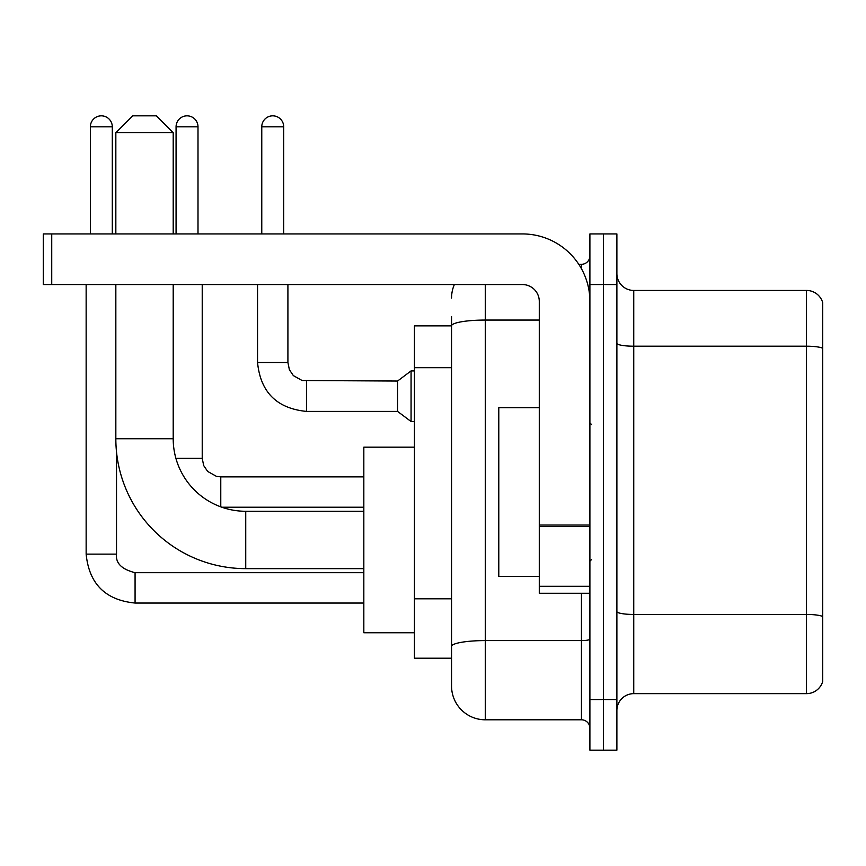 <?xml version="1.0" encoding="UTF-8"?>
<svg xmlns="http://www.w3.org/2000/svg" width="866" height="866" viewBox="0 0 866 866"><rect width="100%" height="100%" fill="white"/><g stroke="black" fill="none" stroke-linecap="round" stroke-linejoin="round"><path stroke-width="1.3" d="M485.296 284.546L485.296 719.798A33.742 33.742 0 0 1 451.554 686.056L451.554 316.599L451.554 325.876L414.446 325.876L414.446 658.214L451.554 658.214M589.898 699.544L589.898 750.162L603.385 750.162L603.385 699.544L603.385 750.162L616.884 750.162L616.884 699.544L603.385 699.544L603.385 284.546L603.385 699.544L589.898 699.544L589.898 284.546L603.385 284.546L603.385 233.928L603.385 284.546L616.884 284.546L616.884 699.544M616.884 284.546L616.884 233.928L589.898 233.928L589.898 284.546M485.296 719.798L581.454 719.798L581.454 593.264M578.769 264.303L581.454 264.303A8.433 8.433 0 0 0 589.898 255.86M451.554 686.056L451.554 652.315M539.28 320.063L485.296 320.063A33.742 5.856 180 0 0 451.554 325.919L451.554 316.599M589.898 728.23A8.433 8.433 0 0 0 581.454 719.798M451.554 298.034A33.742 33.742 0 0 1 454.369 284.546M616.884 710.51A16.865 16.865 0 0 1 633.75 693.644L806.506 693.644L806.506 290.446L633.75 290.446A16.865 16.865 0 0 1 616.884 273.58A16.865 16.865 0 0 0 633.75 290.446L633.75 693.644M822.7 302.591A16.865 16.865 0 0 0 806.506 290.446A16.865 16.865 0 0 1 822.7 302.591L822.7 681.499A16.865 16.865 0 0 1 806.506 693.644M616.884 343.282A16.865 2.934 0 0 0 633.75 346.205L806.506 346.205A16.865 2.934 180 0 1 822.7 348.316L822.7 303.944M363.828 568.637L245.738 568.637A129.9 129.9 0 0 1 115.838 438.737L115.838 284.546M245.738 568.637L245.738 511.276A72.538 72.538 0 0 1 173.2 438.737L173.2 284.546M132.714 115.838L156.335 115.838L173.2 132.714L115.838 132.714L132.714 115.838M173.2 233.928L173.2 132.714M115.838 233.928L115.838 132.714M414.446 447.17L363.828 447.17L363.828 632.743L414.446 632.743M90.367 233.928L90.367 126.804A10.966 10.966 0 0 1 101.333 115.838A10.966 10.966 0 0 1 112.299 126.804L112.299 233.928M86.145 284.546L86.145 554.132L116.52 554.132L116.52 451.955M176.069 233.928L176.069 126.804A10.966 10.966 0 0 1 187.034 115.838A10.966 10.966 0 0 1 198 126.804L198 233.928M261.77 233.928L261.77 126.804A10.966 10.966 0 0 1 272.736 115.838A10.966 10.966 0 0 1 283.702 126.804L283.702 233.928M306.477 411.404C276.795 408.471 260.482 392.168 257.548 362.486C260.482 392.168 276.795 408.471 306.477 411.404C276.795 408.471 260.482 392.168 257.548 362.486C260.482 392.168 276.795 408.471 306.477 411.404C276.795 408.471 260.482 392.168 257.548 362.486C260.482 392.168 276.795 408.471 306.477 411.404C276.795 408.471 260.482 392.168 257.548 362.486C260.482 392.168 276.795 408.471 306.477 411.404C276.795 408.471 260.482 392.168 257.548 362.486C260.482 392.168 276.795 408.471 306.477 411.404C276.795 408.471 260.482 392.168 257.548 362.486C260.482 392.168 276.795 408.471 306.477 411.404C276.795 408.471 260.482 392.168 257.548 362.486C260.482 392.168 276.795 408.471 306.477 411.404C276.795 408.471 260.482 392.168 257.548 362.486C260.482 392.168 276.795 408.471 306.477 411.404C276.795 408.471 260.482 392.168 257.548 362.486L287.913 362.486L289.385 369.728L293.358 375.606L302.126 380.52L397.57 381.04L397.57 411.404L306.477 411.404L306.477 381.072M397.57 381.04L411.069 370.919L411.069 421.525L414.446 421.525M589.898 593.264L539.28 593.264L539.28 525.045L589.898 525.045M589.898 301.411A67.483 67.483 0 0 0 522.415 233.928L51.733 233.928L51.733 284.546L522.415 284.546A16.865 16.865 0 0 1 539.28 301.411L539.28 525.045M51.733 284.546L43.3 284.546L43.3 233.928L51.733 233.928M539.28 407.691L498.794 407.691L498.794 576.399L539.28 576.399M451.554 367.693L414.446 367.693M451.554 598.817L414.446 598.817M589.898 639.13A8.433 1.461 0 0 1 581.454 640.591L485.296 640.591A33.742 5.856 180 0 0 451.554 646.447M581.454 268.741L581.454 264.303M822.7 616.56A16.865 2.934 180 0 0 806.506 614.449L633.75 614.449A16.865 2.934 0 0 1 616.884 611.515M115.838 438.737L173.2 438.737M363.828 572.686L135.074 572.686C121.684 569.308 115.492 563.127 116.52 554.132C115.492 563.127 121.684 569.308 135.074 572.686C121.684 569.308 115.492 563.127 116.52 554.132C115.492 563.127 121.684 569.308 135.074 572.686C121.684 569.308 115.492 563.127 116.52 554.132C115.492 563.127 121.684 569.308 135.074 572.686C121.684 569.308 115.492 563.127 116.52 554.132C115.492 563.127 121.684 569.308 135.074 572.686L135.074 603.05C105.392 600.116 89.079 583.814 86.145 554.132C89.079 583.814 105.392 600.116 135.074 603.05C105.392 600.116 89.079 583.814 86.145 554.132C89.079 583.814 105.392 600.116 135.074 603.05C105.392 600.116 89.079 583.814 86.145 554.132C89.079 583.814 105.392 600.116 135.074 603.05C105.392 600.116 89.079 583.814 86.145 554.132C89.079 583.814 105.392 600.116 135.074 603.05L363.828 603.05M90.367 126.804L112.299 126.804M220.776 476.895L220.776 506.848M175.885 458.309L202.222 458.309L202.222 284.546M176.069 126.804L198 126.804M287.913 362.486L287.913 284.546M261.77 126.804L283.702 126.804M589.898 526.517L539.28 526.517M539.28 586.293L589.898 586.293M363.828 511.276L245.738 511.276M363.828 507.227L221.848 507.227M202.222 458.309L203.683 465.551L207.656 471.429L216.424 476.343L220.776 476.863L363.828 476.863M397.57 411.404L411.069 421.525M257.548 362.486L257.548 284.546M411.069 370.919L414.446 370.919M591.575 424.567L589.898 422.879M591.575 559.523L589.898 561.211"/></g></svg>
